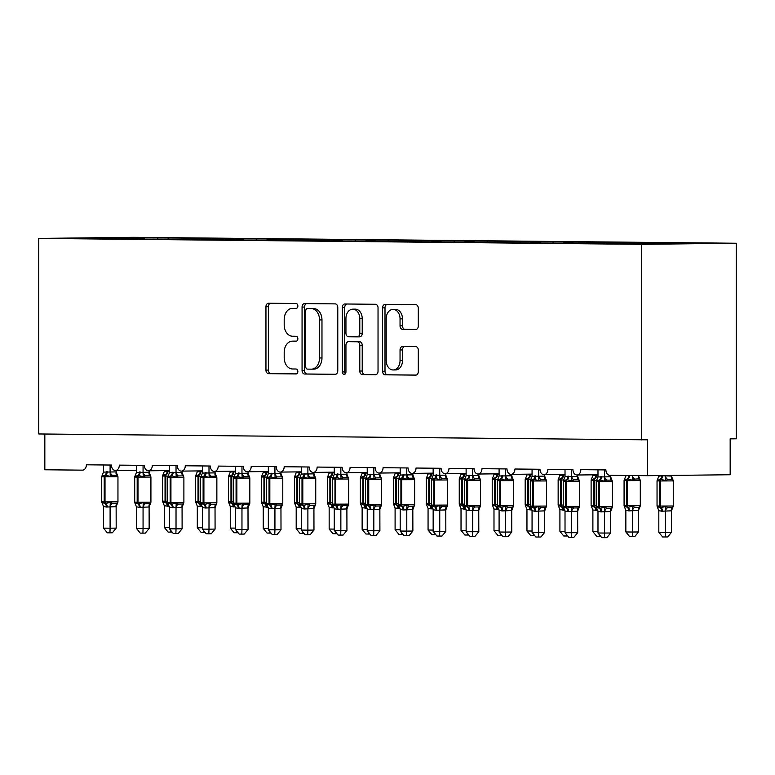<?xml version="1.0" encoding="UTF-8"?>
<svg xmlns="http://www.w3.org/2000/svg" width="775" height="775" viewBox="0 0 775 775"><rect width="100%" height="100%" fill="white"/><g stroke="black" fill="none" stroke-linecap="round" stroke-linejoin="round"><path stroke-width="1.16" d="M297.862 305.98A2.47 1.812 -90.7 0 0 296.05 303.5L268.537 303.228A3.526 2.587 -90.7 0 0 268.499 303.228A3.526 2.587 -90.7 0 0 265.951 306.726L265.951 370.121A3.526 2.587 -90.7 0 0 268.537 373.666L296.05 373.938A2.47 1.812 -90.7 0 0 296.069 373.938A2.47 1.812 -90.7 0 0 297.862 371.487A2.47 1.812 -90.7 0 0 296.05 369.007L292.485 368.978A11.267 8.283 -90.7 0 1 284.202 357.624L284.202 352.334A11.267 8.283 -90.7 0 1 292.359 341.155A11.267 8.283 -90.7 0 1 292.485 341.145L296.05 341.184A2.47 1.812 -90.7 0 0 296.069 341.184A2.47 1.812 -90.7 0 0 297.862 338.733A2.47 1.812 -90.7 0 0 296.05 336.253L292.485 336.224A11.267 8.283 -90.7 0 1 284.202 324.87L284.202 319.581A11.267 8.283 -90.7 0 1 292.359 308.392A11.267 8.283 -90.7 0 1 292.485 308.392L296.05 308.431A2.47 1.812 -90.7 0 0 296.069 308.431A2.47 1.812 -90.7 0 0 297.862 305.98M415.7 329.511A3.526 2.587 -90.7 0 0 415.749 329.511A3.526 2.587 -90.7 0 0 418.297 326.013L418.297 308.227A3.526 2.587 -90.7 0 0 415.7 304.672L385.156 304.372A3.526 2.587 -90.7 0 0 385.117 304.381A3.526 2.587 -90.7 0 0 382.569 307.869L382.569 371.264A3.526 2.587 -90.7 0 0 385.156 374.819L415.7 375.119A3.526 2.587 -90.7 0 0 415.749 375.119A3.526 2.587 -90.7 0 0 418.297 371.622L418.297 350.135A3.526 2.587 -90.7 0 0 415.7 346.59L402.632 346.464A3.526 2.587 -90.7 0 0 402.593 346.464A3.526 2.587 -90.7 0 0 400.045 349.951L400.045 360.608A9.426 6.927 -90.7 0 1 393.225 369.966A9.426 6.927 -90.7 0 1 386.192 360.472L386.192 318.738A9.426 6.927 -90.7 0 1 393.012 309.39A9.426 6.927 -90.7 0 1 400.045 318.874L400.045 325.829A3.526 2.587 -90.7 0 0 402.632 329.375L415.787 329.501M38.75 238.419L641.351 244.338L736.25 243.243L133.649 237.324L38.75 238.419L38.75 433.961L647.435 439.822L647.435 475.695L609.857 475.327A5.386 3.953 -90.7 0 1 605.905 469.912L580.843 469.66A5.386 3.953 -90.7 0 1 576.949 475.007A5.386 3.953 -90.7 0 1 572.938 469.582L547.886 469.34A5.386 3.953 -90.7 0 1 543.992 474.678A5.386 3.953 -90.7 0 1 539.972 469.262L514.92 469.011A5.386 3.953 -90.7 0 1 511.025 474.358A5.386 3.953 -90.7 0 1 507.005 468.933L481.953 468.691A5.386 3.953 -90.7 0 1 478.059 474.029A5.386 3.953 -90.7 0 1 474.038 468.613L448.987 468.362A5.386 3.953 -90.7 0 1 445.092 473.709A5.386 3.953 -90.7 0 1 441.072 468.284L416.02 468.042A5.386 3.953 -90.7 0 1 412.126 473.389A5.386 3.953 -90.7 0 1 408.105 467.964L383.053 467.722A5.386 3.953 -90.7 0 1 379.159 473.06A5.386 3.953 -90.7 0 1 375.148 467.645L350.087 467.393A5.386 3.953 -90.7 0 1 346.192 472.74A5.386 3.953 -90.7 0 1 342.182 467.315L317.13 467.073A5.386 3.953 -90.7 0 1 313.236 472.411A5.386 3.953 -90.7 0 1 309.215 466.996L284.163 466.744A5.386 3.953 -90.7 0 1 280.269 472.091A5.386 3.953 -90.7 0 1 276.249 466.666L251.197 466.424A5.386 3.953 -90.7 0 1 247.303 471.762A5.386 3.953 -90.7 0 1 243.282 466.347L218.23 466.095A5.386 3.953 -90.7 0 1 214.336 471.442A5.386 3.953 -90.7 0 1 210.316 466.017L185.264 465.775A5.386 3.953 -90.7 0 1 181.369 471.113A5.386 3.953 -90.7 0 1 177.349 465.698L152.297 465.446A5.386 3.953 -90.7 0 1 148.403 470.793A5.386 3.953 -90.7 0 1 144.392 465.368L119.331 465.126A5.386 3.953 -90.7 0 1 115.436 470.473A5.386 3.953 -90.7 0 1 111.426 465.048L86.374 464.806A5.386 3.953 89.3 0 1 82.479 470.144A5.386 3.953 89.3 0 1 82.412 470.144L44.834 469.776L44.834 434.029M641.351 244.338L641.351 439.89M337.784 307.433A3.526 2.587 -90.7 0 0 335.197 303.887L304.653 303.587A3.526 2.587 -90.7 0 0 304.614 303.587A3.526 2.587 -90.7 0 0 302.066 307.084L302.066 370.479A3.526 2.587 -90.7 0 0 304.653 374.025L335.197 374.325A3.526 2.587 -90.7 0 0 335.236 374.325A3.526 2.587 -90.7 0 0 337.784 370.828L337.784 307.433M344.904 303.984L375.449 304.284A3.526 2.587 -90.7 0 1 378.035 307.83L378.035 371.225A3.526 2.587 -90.7 0 1 375.488 374.722A3.526 2.587 -90.7 0 1 375.449 374.722L362.38 374.587A3.526 2.587 -90.7 0 1 359.794 371.041L359.794 345.33A3.526 2.587 -90.7 0 0 357.198 341.785L348.527 341.698A3.526 2.587 -90.7 0 0 348.488 341.698A3.526 2.587 -90.7 0 0 345.941 345.195L345.941 371.961A2.47 1.812 -90.7 0 1 344.158 374.412A2.47 1.812 -90.7 0 1 342.317 371.932L342.317 307.481A3.526 2.587 -90.7 0 1 344.865 303.984A3.526 2.587 -90.7 0 1 344.904 303.984M662.993 243.863L663.332 243.05L701.414 243.418L655.301 243.951L606.234 243.699M606.147 243.476L573.277 243.369M573.18 243.147L540.311 243.05M540.214 242.827L507.344 242.72M507.247 242.498L474.377 242.401M474.281 242.178L441.411 242.071M441.324 241.848L408.444 241.752M408.357 241.529L375.478 241.422M375.391 241.199L342.521 241.102M342.424 240.88L309.554 240.783M309.457 240.56L276.588 240.453M276.491 240.231L243.621 240.134M243.524 239.911L210.655 239.804M210.568 239.582L177.688 239.485M177.601 239.262L144.722 239.155M662.654 243.873L662.654 242.817L630.366 242.72L629.968 243.708M651.852 243.922L652.259 242.943M629.697 243.699L629.697 242.498L597.399 242.401L597.002 243.379M618.886 243.592L619.293 242.614M596.731 243.379L596.731 242.168L564.433 242.081L564.035 243.059M585.919 243.273L586.326 242.294M563.764 243.059L563.764 241.848L531.476 241.752L531.069 242.73M552.953 242.953L553.36 241.965M530.798 242.73L530.798 241.519L498.509 241.432L498.102 242.41M519.996 242.623L520.393 241.645M497.831 242.41L497.831 241.199L465.543 241.102L465.136 242.081M487.029 242.304L487.427 241.316M464.864 242.081L464.864 240.88L432.576 240.783L432.169 241.761M454.063 241.974L454.46 240.996M431.898 241.761L431.898 240.55L399.609 240.453L399.212 241.442M421.096 241.655L421.503 240.667M398.941 241.432L398.941 240.231L366.643 240.134L366.246 241.112M388.13 241.325L388.537 240.347M365.974 241.112L365.974 239.901L333.676 239.804L333.279 240.792M355.163 241.006L355.57 240.027M333.008 240.783L333.008 239.582L300.719 239.485L300.312 240.463M322.197 240.676L322.603 239.698M300.041 240.463L300.041 239.252L267.753 239.165L267.346 240.143M289.24 240.357L289.637 239.378M267.075 240.143L267.075 238.932L234.786 238.836L234.379 239.814M256.273 240.037L256.67 239.049M234.108 239.814L234.108 238.603L201.82 238.516L201.413 239.494M223.307 239.708L223.704 238.729M201.142 239.494L201.142 238.283L168.185 237.964L119.699 237.702L119.573 238.758M190.34 239.388L190.747 238.4M144.634 238.932L111.765 238.836M168.185 239.165L168.185 237.964M157.373 239.058L157.78 238.08M647.435 475.695L730.166 474.746L730.166 438.863L736.25 438.795L736.25 243.243M662.654 242.817L673.737 242.924L663.332 243.05M629.697 242.498L640.77 242.604L630.366 242.72M596.731 242.168L607.803 242.284L597.399 242.401M563.764 241.848L574.837 241.955L564.433 242.081M530.798 241.519L541.87 241.635L531.476 241.752M497.831 241.199L508.904 241.306L498.509 241.432M464.864 240.88L475.947 240.986L465.543 241.102M431.898 240.55L442.98 240.657L432.576 240.783M398.941 240.231L410.014 240.337L399.609 240.453M365.974 239.901L377.047 240.008L366.643 240.134M333.008 239.582L344.081 239.688L333.676 239.804M300.041 239.252L311.114 239.368L300.719 239.485M267.075 238.932L278.147 239.039L267.753 239.165M234.108 238.603L245.191 238.719L234.786 238.836M201.142 238.283L212.224 238.39L201.82 238.516M111.668 238.613L73.586 238.235L119.699 237.702M168.456 239.175L168.853 238.187M296.418 308.382L294.917 308.373A11.267 8.283 -90.7 0 0 294.791 308.373A11.267 8.283 -90.7 0 0 294.655 308.373M294.655 341.126A11.267 8.283 -90.7 0 1 294.791 341.126A11.267 8.283 -90.7 0 1 294.917 341.126L296.418 341.136M270.533 303.248A3.526 2.587 -90.7 0 0 268.382 306.697L268.382 370.092A3.526 2.587 -90.7 0 0 270.979 373.637L296.418 373.889M306.638 303.606A3.526 2.587 -90.7 0 0 304.498 307.055L304.498 370.45A3.526 2.587 -90.7 0 0 307.084 373.996L335.643 374.277M309.903 308.518L307.472 308.547A2.47 1.812 -90.7 0 0 307.472 308.547A2.47 1.812 -90.7 0 0 305.689 310.988L305.689 366.633A2.47 1.812 -90.7 0 0 307.501 369.123L311.25 369.162A11.267 8.283 -90.7 0 0 311.385 369.162A11.267 8.283 -90.7 0 0 319.532 357.972L319.532 319.93A11.267 8.283 -90.7 0 0 311.25 308.576L309.932 308.518A2.47 1.812 -90.7 0 0 309.903 308.518A2.47 1.812 -90.7 0 0 309.874 308.518M311.511 369.152L313.691 369.132A11.267 8.283 -90.7 0 0 313.817 369.132A11.267 8.283 -90.7 0 0 321.974 357.943L319.532 357.972M309.932 308.518L313.691 308.557A11.267 8.283 -90.7 0 1 321.974 319.901L321.974 357.943M375.894 374.674L362.38 374.587M350.881 341.678A3.526 2.587 -90.7 0 1 350.92 341.668A3.526 2.587 -90.7 0 1 350.959 341.668L359.639 341.756A3.526 2.587 -90.7 0 1 362.225 345.301L362.225 371.012A3.526 2.587 -90.7 0 0 364.812 374.567M346.9 304.003A3.526 2.587 -90.7 0 0 344.749 307.452L344.749 371.903A2.47 1.812 -90.7 0 0 345.369 373.763M359.794 318.651A9.426 6.927 -90.7 0 0 352.761 309.167A9.426 6.927 -90.7 0 0 345.941 318.515L345.941 333.221A3.526 2.587 -90.7 0 0 348.527 336.767L357.198 336.854A3.526 2.587 -90.7 0 0 357.246 336.854A3.526 2.587 -90.7 0 0 359.794 333.357L359.794 318.651L362.225 318.632A9.426 6.927 -90.7 0 0 355.192 309.138L352.761 309.167M357.285 336.854L359.639 336.825A3.526 2.587 -90.7 0 0 359.677 336.825A3.526 2.587 -90.7 0 0 362.225 333.327L359.794 333.357M362.225 318.632L362.225 333.327M393.012 309.39L395.444 309.361A9.426 6.927 -90.7 0 1 402.477 318.845L402.477 325.8A3.526 2.587 -90.7 0 0 405.063 329.346L416.146 329.462M393.225 369.966L395.657 369.937A9.426 6.927 -90.7 0 0 402.477 360.578L400.045 360.608M404.618 346.483A3.526 2.587 -90.7 0 0 402.477 349.932L402.477 360.578M387.151 304.401A3.526 2.587 -90.7 0 0 385.001 307.849L385.001 371.235A3.526 2.587 -90.7 0 0 387.587 374.79L416.146 375.071M172.147 532.105L168.146 532.096L164.339 527.426L164.339 505.775L162.624 501.493L165.734 502.801A1.792 1.221 -89.4 0 1 165.046 501.202L165.046 476.082L162.566 476.024L162.566 501.134L165.046 501.202L165.84 501.212L165.84 476.092L165.046 476.082A1.792 1.221 -89.4 0 1 165.734 474.465L162.624 475.676L164.339 471.394L169.434 471.026M164.339 527.426L169.434 527.475M169.299 506.269L164.339 505.775M164.339 470.609L164.339 471.394M170.781 532.115L170.829 530.488M110.098 465.039L110.098 472.004L116.134 471.907A3.943 2.78 -65.5 0 0 116.948 475.249L117.897 476.373L116.948 475.249L112.385 475.298L110.292 476.46L105.691 475.172L101.903 476.005M101.922 502.626L105.691 503.517L110.292 502.278L112.385 503.421L116.948 503.372L117.897 502.19L116.948 503.372A3.943 2.751 -115.5 0 0 116.134 506.656L106.407 507.034L103.501 506.482L103.511 528.133L110.098 528.192L110.098 506.705M116.182 528.124L112.375 532.793L109.943 532.822L110.098 528.192L116.182 528.124L116.134 506.656M117.432 503.314L116.182 506.637M116.134 471.907L117.49 475.356M116.182 470.464L116.182 471.936M103.511 464.971L103.501 472.101L110.098 472.004M101.787 476.383L103.501 472.101M110.098 472.169L110.292 476.46M103.501 506.482L101.883 502.539M110.292 502.278L110.098 506.55M109.943 532.822L107.308 532.793L103.511 528.133M205.113 532.425L201.112 532.415L197.305 527.756L197.305 506.104L195.591 501.822L198.7 503.13A1.792 1.221 -89.4 0 1 198.013 501.522L198.013 476.412L195.532 476.344L195.532 501.464L198.807 501.532L198.807 476.412L198.013 476.412A1.792 1.221 -89.4 0 1 198.7 474.784L195.591 476.005L197.305 471.723L202.401 471.345M197.305 527.756L202.401 527.804M202.265 506.598L197.305 506.104M197.305 470.929L197.305 471.723M203.748 532.444L203.796 530.807M238.08 532.745L234.079 532.735L230.272 528.075L230.262 506.424L228.547 502.142L231.667 503.45A1.792 1.221 -89.4 0 1 230.979 501.851L230.979 476.732L228.499 476.673L228.499 501.783L230.979 501.851L231.773 501.851L231.773 476.741L230.979 476.732A1.792 1.221 -89.4 0 1 231.667 475.114L228.547 476.325L230.262 472.043L235.368 471.675M230.272 528.075L235.368 528.124M235.232 506.918L230.262 506.424M230.272 471.258L230.262 472.043M236.704 532.764L236.763 531.137M271.047 533.074L267.036 533.064L263.238 528.405L263.229 506.753L261.514 502.471L264.633 503.779A1.792 1.221 -89.4 0 1 263.946 502.171L263.946 477.051L261.466 476.993L261.466 502.113L263.946 502.171L264.74 502.181L264.74 477.061L263.946 477.051A1.792 1.221 -89.4 0 1 264.633 475.433L261.514 476.654L263.229 472.372L268.334 471.994M263.238 528.405L268.334 528.453M268.198 507.247L263.229 506.753M263.238 471.578L263.229 472.372M269.671 533.093L269.729 531.456M304.013 533.394L300.002 533.384L296.195 528.724L296.195 507.073L294.481 502.791L297.59 504.099A1.792 1.221 -89.4 0 1 296.912 502.5L296.912 477.381L294.423 477.323L294.423 502.433L296.912 502.5L297.697 502.5L297.697 477.39L296.912 477.381A1.792 1.221 -89.4 0 1 297.59 475.763L294.481 476.974L296.195 472.692L301.301 472.314M296.195 528.724L301.301 528.773M301.165 507.567L296.195 507.073M296.195 471.907L296.195 472.692M302.637 533.413L302.696 531.786M143.065 465.358L143.065 472.324L149.1 472.237A3.943 2.78 -65.5 0 0 149.914 475.569L150.863 476.702L149.914 475.569L145.351 475.618L143.259 476.79L138.657 475.492L134.86 476.334M134.879 502.946L138.657 503.837L143.259 502.607L145.351 503.75L149.914 503.692L150.863 502.52L149.914 503.692A3.943 2.751 -115.5 0 0 149.1 506.986L139.374 507.363L136.468 506.802L136.477 528.453L143.065 528.521L143.065 507.034M149.149 528.453L145.342 533.113L142.91 533.142L143.065 528.521L149.149 528.453L149.1 506.986M150.398 503.643L149.149 506.957M149.1 472.237L150.457 475.676M149.149 470.783L149.149 472.256M136.477 465.291L136.468 472.421L143.065 472.324M134.753 476.702L136.468 472.421M143.065 472.488L143.259 476.79M136.468 506.802L134.85 502.868M143.259 502.607L143.065 506.869M142.91 533.142L140.275 533.113L136.477 528.453M176.032 465.688L176.032 472.653L182.067 472.556A3.943 2.78 -65.5 0 0 182.881 475.889L183.83 477.022L182.881 475.889L178.318 475.947L176.225 477.109L171.624 475.821L167.826 476.654M167.846 503.275L171.624 504.167L176.225 502.927L178.318 504.07L182.881 504.021L183.83 502.839L182.881 504.021A3.943 2.751 -115.5 0 0 182.067 507.305L172.341 507.683L169.434 507.131L169.434 528.783L176.032 528.841L176.032 507.354M182.115 528.773L178.308 533.442L175.877 533.471L176.032 528.841L182.115 528.773L182.067 507.305M183.365 503.963L182.115 507.286M182.067 472.556L183.423 476.005M182.115 471.113L182.115 472.576M169.434 465.62L169.434 472.75L176.032 472.653M167.72 477.032L169.434 472.75M176.032 472.808L176.225 477.109M169.434 507.131L167.817 503.188M176.225 502.927L176.032 507.189M175.877 533.471L173.242 533.442L169.434 528.783M208.998 466.007L208.998 472.973L215.033 472.886A3.943 2.78 -65.5 0 0 215.847 476.218L216.797 477.352L215.847 476.218L211.275 476.267L209.192 477.439L204.59 476.141L200.793 476.974M200.812 503.595L204.59 504.486L209.192 503.256L211.275 504.399L215.847 504.341L216.797 503.169L215.847 504.341A3.943 2.751 -115.5 0 0 215.033 507.635L205.307 508.012L202.401 507.451L202.401 529.102L208.998 529.17L208.998 507.683M215.082 529.092L211.275 533.762L208.843 533.791L208.998 529.17L215.082 529.092L215.033 507.635M216.332 504.283L215.082 507.606M215.033 472.886L216.38 476.325M215.082 471.433L215.082 472.905M202.401 465.94L202.401 473.07L208.998 472.973M200.686 477.352L202.401 473.07M208.998 473.137L209.192 477.439M202.401 507.451L200.783 503.508M209.192 503.256L208.998 507.518M208.843 533.791L206.208 533.762L202.401 529.102M241.965 466.327L241.965 473.302L248 473.205A3.943 2.78 -65.5 0 0 248.804 476.538L249.763 477.671L248.804 476.538L244.241 476.596L242.158 477.758L237.557 476.47L233.759 477.303M233.779 503.924L237.557 504.816L242.158 503.576L244.241 504.719L248.804 504.67L249.763 503.488L248.804 504.67A3.943 2.751 -115.5 0 0 248 507.954L238.274 508.332L235.368 507.78L235.368 529.422L241.965 529.49L241.965 508.003M248.048 529.422L244.241 534.091L241.81 534.111L241.965 529.49L248.048 529.422L248 507.954M249.298 504.612L248.048 507.935M248 473.205L249.347 476.654M248.048 471.752L248.048 473.225M235.368 466.269L235.368 473.399L241.965 473.302M233.653 477.671L235.368 473.399M241.965 473.457L242.158 477.758M235.368 507.78L233.75 503.837M242.158 503.576L241.965 507.838M241.81 534.111L239.175 534.091L235.368 529.422M336.98 533.723L332.969 533.713L329.162 529.044L329.162 507.402L327.447 503.12L330.557 504.428A1.792 1.221 -89.4 0 1 329.879 502.82L329.879 477.7L327.389 477.642L327.389 502.762L330.663 502.83L330.663 477.71L329.879 477.7A1.792 1.221 -89.4 0 1 330.557 476.082L327.447 477.293L329.162 473.021L334.267 472.643M329.162 529.044L334.267 529.102M334.132 507.896L329.162 507.402M329.162 472.227L329.162 473.021M335.604 533.733L335.662 532.105M274.931 466.657L274.931 473.622L280.957 473.525A3.943 2.78 -65.5 0 0 281.771 476.867L282.73 478.001L281.771 476.867L277.208 476.916L275.125 478.088L270.523 476.79L266.726 477.623M266.745 504.244L270.523 505.135L275.125 503.905L277.208 505.048L281.771 504.99L282.73 503.818L281.771 504.99A3.943 2.751 -115.5 0 0 280.957 508.284L271.231 508.662L268.334 508.1L268.334 529.751L274.931 529.819L274.931 508.323M281.005 529.742L277.208 534.411L274.776 534.44L274.931 529.819L281.005 529.742L280.957 508.284M282.255 504.932L281.005 508.255M280.957 473.525L282.313 476.974M281.005 472.082L281.005 473.554M268.334 466.589L268.334 473.719L274.931 473.622M266.619 478.001L268.334 473.719M274.931 473.787L275.125 478.088M268.334 508.1L266.716 504.157M275.125 503.905L274.931 508.167M274.776 534.44L272.141 534.411L268.334 529.751M369.937 534.043L365.936 534.033L362.128 529.373L362.128 507.722L360.414 503.44L363.523 504.748A1.792 1.221 -89.4 0 1 362.845 503.14L362.845 478.03L360.356 477.962L360.356 503.082L363.63 503.149L363.63 478.039L362.845 478.03A1.792 1.221 -89.4 0 1 363.523 476.402L360.414 477.623L362.128 473.341L367.224 472.963M362.128 529.373L367.224 529.422M367.098 508.216L362.128 507.722M362.128 472.556L362.128 473.341M368.571 534.062L368.619 532.435M307.888 466.976L307.888 473.951L313.923 473.854A3.943 2.78 -65.5 0 0 314.737 477.187L315.696 478.32L314.737 477.187L310.174 477.245L308.092 478.407L303.48 477.119L299.692 477.952M299.712 504.564L303.48 505.455L308.092 504.225L310.174 505.368L314.737 505.319L315.696 504.137L314.737 505.319A3.943 2.751 -115.5 0 0 313.923 508.603L304.197 508.981L301.301 508.429L301.301 530.071L307.888 530.139L307.888 508.652M313.972 530.071L310.165 534.731L307.743 534.76L307.888 530.139L313.972 530.071L313.923 508.603M315.222 505.261L313.972 508.584M313.923 473.854L315.28 477.303M313.972 472.401L313.972 473.874M301.301 466.918L301.301 474.038L307.888 473.951M299.586 478.32L301.301 474.038M307.898 474.106L308.092 478.407M301.301 508.429L299.673 504.486M308.092 504.225L307.898 508.487M307.743 534.76L305.108 534.74L301.301 530.071M402.903 534.372L398.902 534.363L395.095 529.693L395.095 508.042L393.38 503.76L396.49 505.077A1.792 1.221 -89.4 0 1 395.802 503.469L395.802 478.349L393.322 478.291L393.322 503.411L395.802 503.469L396.597 503.479L396.597 478.359L395.802 478.349A1.792 1.221 -89.4 0 1 396.49 476.732L393.38 477.942L395.095 473.661L400.191 473.293M395.095 529.693L400.191 529.742M400.055 508.536L395.095 508.042M395.095 472.876L395.095 473.661M401.537 534.382L401.586 532.754M340.855 467.306L340.855 474.271L346.89 474.174A3.943 2.78 -65.5 0 0 347.704 477.516L348.653 478.64L347.704 477.516L343.141 477.565L341.048 478.727L336.447 477.439L332.659 478.272M332.678 504.893L336.447 505.784L341.048 504.554L343.141 505.688L347.704 505.639L348.653 504.467L347.704 505.639A3.943 2.751 -115.5 0 0 346.89 508.933L337.164 509.311L334.257 508.749L334.267 530.4L340.855 530.458L340.855 508.972M346.938 530.391L343.131 535.06L340.7 535.089L340.855 530.458L346.938 530.391L346.89 508.933M348.188 505.581L346.938 508.904M346.89 474.174L348.246 477.623M346.938 472.731L346.938 474.203M334.267 467.238L334.257 474.368L340.855 474.271M332.543 478.65L334.257 474.368M340.855 474.436L341.048 478.727M334.257 508.749L332.64 504.806M341.048 504.554L340.855 508.817M340.7 535.089L338.065 535.06L334.267 530.4M435.87 534.692L431.869 534.682L428.062 530.023L428.062 508.371L426.347 504.089L429.457 505.397A1.792 1.221 -89.4 0 1 428.769 503.789L428.769 478.679L426.289 478.611L426.289 503.731L429.563 503.798L429.563 478.679L428.769 478.679A1.792 1.221 -89.4 0 1 429.457 477.051L426.347 478.272L428.062 473.99L433.157 473.612M428.062 530.023L433.157 530.071M433.022 508.865L428.062 508.371M428.062 473.205L428.062 473.99M434.504 534.711L434.552 533.084M373.821 467.625L373.821 474.591L379.857 474.503A3.943 2.78 -65.5 0 0 380.67 477.836L381.62 478.969L380.67 477.836L376.108 477.894L374.015 479.057L369.413 477.768L365.616 478.601M365.635 505.213L369.413 506.104L374.015 504.874L376.108 506.017L380.67 505.959L381.62 504.787L380.67 505.959A3.943 2.751 -115.5 0 0 379.857 509.252L370.13 509.63L367.224 509.068L367.224 530.72L373.821 530.788L373.821 509.301M379.905 530.72L376.098 535.38L373.666 535.409L373.821 530.788L379.905 530.72L379.857 509.252M381.155 505.91L379.905 509.233M379.857 474.503L381.213 477.952M379.905 473.05L379.905 474.523M367.224 467.558L367.224 474.688L373.821 474.591M365.509 478.969L367.224 474.688M373.821 474.755L374.015 479.057M367.224 509.068L365.606 505.135M374.015 504.874L373.821 509.136M373.666 535.409L371.031 535.389L367.224 530.72M468.836 535.021L464.835 535.012L461.028 530.342L461.018 508.691L459.304 504.409L462.423 505.717A1.792 1.221 -89.4 0 1 461.735 504.118L461.735 478.998L459.255 478.94L459.255 504.05L461.735 504.118L462.53 504.128L462.53 479.008L461.735 478.998A1.792 1.221 -89.4 0 1 462.423 477.381L459.304 478.592L461.018 474.31L466.124 473.942M461.028 530.342L466.124 530.391M465.988 509.185L461.018 508.691M461.028 473.525L461.018 474.31M467.461 535.031L467.519 533.403M406.788 467.955L406.788 474.92L412.823 474.823A3.943 2.78 -65.5 0 0 413.637 478.165L414.586 479.289L413.637 478.165L409.074 478.214L406.982 479.376L402.38 478.088L398.582 478.921M398.602 505.542L402.38 506.433L406.982 505.193L409.074 506.337L413.637 506.288L414.586 505.106L413.637 506.288A3.943 2.751 -115.5 0 0 412.823 509.572L403.097 509.95L400.191 509.398L400.191 531.049L406.788 531.107L406.788 509.621M412.872 531.04L409.064 535.709L406.633 535.738L406.788 531.107L412.872 531.04L412.823 509.572M414.121 506.23L412.872 509.553M412.823 474.823L414.179 478.272M412.872 473.38L412.872 474.852M400.191 467.887L400.191 475.017L406.788 474.92M398.476 479.299L400.191 475.017M406.788 475.085L406.982 479.376M400.191 509.398L398.573 505.455M406.982 505.193L406.788 509.466M406.633 535.738L403.998 535.709L400.191 531.049M501.803 535.341L497.792 535.331L493.995 530.672L493.985 509.02L492.27 504.738L495.39 506.046A1.792 1.221 -89.4 0 1 494.702 504.438L494.702 479.328L492.222 479.26L492.222 504.38L495.496 504.448L495.496 479.328L494.702 479.328A1.792 1.221 -89.4 0 1 495.39 477.7L492.27 478.921L493.985 474.639L499.09 474.261M493.995 530.672L499.09 530.72M498.955 509.514L493.985 509.02M493.995 473.845L493.985 474.639M500.427 535.36L500.485 533.723M439.754 468.274L439.754 475.24L445.79 475.153A3.943 2.78 -65.5 0 0 446.603 478.485L447.553 479.618L446.603 478.485L442.031 478.533L439.948 479.706L435.347 478.407L431.549 479.25M431.568 505.862L435.347 506.753L439.948 505.523L442.031 506.666L446.603 506.608L447.553 505.436L446.603 506.608A3.943 2.751 -115.5 0 0 445.79 509.902L436.063 510.279L433.157 509.717L433.157 531.369L439.754 531.437L439.754 509.95M445.838 531.369L442.031 536.029L439.599 536.058L439.754 531.437L445.838 531.369L445.79 509.902M447.088 506.559L445.838 509.873M445.79 475.153L447.136 478.592M445.838 473.699L445.838 475.172M433.157 468.207L433.157 475.337L439.754 475.24M431.442 479.618L433.157 475.337M439.754 475.404L439.948 479.706M433.157 509.717L431.539 505.784M439.948 505.523L439.754 509.785M439.599 536.058L436.964 536.029L433.157 531.369M534.769 535.661L530.759 535.651L526.952 530.991L526.952 509.34L525.237 505.058L528.347 506.366A1.792 1.221 -89.4 0 1 527.668 504.767L527.668 479.647L525.179 479.589L525.179 504.699L527.668 504.767L528.453 504.767L528.453 479.657L527.668 479.647A1.792 1.221 -89.4 0 1 528.347 478.03L525.237 479.241L526.952 474.959L532.057 474.591M526.952 530.991L532.057 531.04M531.921 509.834L526.952 509.34M526.952 474.174L526.952 474.959M533.394 535.68L533.452 534.053M472.721 468.604L472.721 475.569L478.756 475.472A3.943 2.78 -65.5 0 0 479.56 478.805L480.519 479.938L479.56 478.805L474.998 478.863L472.915 480.025L468.313 478.737L464.516 479.57M464.535 506.191L468.313 507.083L472.915 505.842L474.998 506.986L479.56 506.937L480.519 505.755L479.56 506.937A3.943 2.751 -115.5 0 0 478.756 510.221L469.03 510.599L466.124 510.047L466.124 531.698L472.721 531.757L472.721 510.27M478.805 531.689L474.998 536.358L472.566 536.387L472.721 531.757L478.805 531.689L478.756 510.221M480.054 506.879L478.805 510.202M478.756 475.472L480.103 478.921M478.805 474.029L478.805 475.492M466.124 468.536L466.124 475.666L472.721 475.569M464.409 479.948L466.124 475.666M472.721 475.724L472.915 480.025M466.124 510.047L464.506 506.104M472.915 505.842L472.721 510.105M472.566 536.387L469.931 536.358L466.124 531.698M567.736 535.99L563.725 535.98L559.918 531.321L559.918 509.669L558.203 505.387L561.313 506.695A1.792 1.221 -89.4 0 1 560.635 505.087L560.635 479.967L558.145 479.909L558.145 505.029L561.42 505.097L561.42 479.977L560.635 479.967A1.792 1.221 -89.4 0 1 561.313 478.349L558.203 479.57L559.918 475.288L565.023 474.91M559.918 531.321L565.023 531.369M564.888 510.163L559.918 509.669M559.918 474.494L559.918 475.288M566.36 536.009L566.418 534.372M505.678 468.923L505.678 475.889L511.713 475.802A3.943 2.78 -65.5 0 0 512.527 479.134L513.486 480.267L512.527 479.134L507.964 479.183L505.881 480.355L501.28 479.057L497.482 479.89M497.502 506.511L501.28 507.402L505.881 506.172L507.964 507.315L512.527 507.257L513.486 506.085L512.527 507.257A3.943 2.751 -115.5 0 0 511.713 510.551L501.987 510.928L499.09 510.367L499.09 532.018L505.678 532.086L505.678 510.599M511.762 532.008L507.964 536.678L505.533 536.707L505.678 532.086L511.762 532.008L511.713 510.551M513.011 507.199L511.762 510.522M511.713 475.802L513.069 479.241M511.762 474.348L511.762 475.821M499.09 468.856L499.09 475.986L505.678 475.889M497.376 480.267L499.09 475.986M505.688 476.053L505.881 480.355M499.09 510.367L497.472 506.424M505.881 506.172L505.688 510.434M505.533 536.707L502.897 536.678L499.09 532.018M600.693 536.31L596.692 536.3L592.885 531.64L592.885 509.989L591.17 505.707L594.28 507.015A1.792 1.221 -89.4 0 1 593.602 505.407L593.602 480.297L591.112 480.238L591.112 505.348L593.602 505.407L594.386 505.416L594.386 480.306L593.602 480.297A1.792 1.221 -89.4 0 1 594.28 478.669L591.17 479.89L592.885 475.608L597.98 475.23M592.885 531.64L597.98 531.689M597.854 510.483L592.885 509.989M592.885 474.823L592.885 475.608M599.327 536.329L599.375 534.702M538.644 469.243L538.644 476.218L544.68 476.121A3.943 2.78 -65.5 0 0 545.493 479.454L546.452 480.587L545.493 479.454L540.931 479.512L538.848 480.674L534.237 479.386L530.449 480.219M530.468 506.84L534.237 507.732L538.848 506.492L540.931 507.635L545.493 507.586L546.452 506.404L545.493 507.586A3.943 2.751 -115.5 0 0 544.68 510.87L534.953 511.248L532.057 510.696L532.057 532.338L538.644 532.406L538.644 510.919M544.728 532.338L540.921 537.007L538.499 537.027L538.644 532.406L544.728 532.338L544.68 510.87M545.978 507.528L544.728 510.851M544.68 476.121L546.036 479.57M544.728 474.668L544.728 476.141M532.057 469.185L532.057 476.315L538.644 476.218M530.342 480.587L532.057 476.315M538.654 476.373L538.848 480.674M532.057 510.696L530.429 506.753M538.848 506.492L538.654 510.754M538.499 537.027L535.864 537.007L532.057 532.338M638.154 475.608L638.474 475.743A3.943 2.78 114.5 0 0 639.288 479.076L640.247 480.209L639.288 479.076L637.389 478.931L634.725 479.134L632.642 480.297L628.041 479.008A1.792 1.221 90.6 0 0 627.353 480.626L624.078 480.558L624.078 505.678L626.558 505.736L626.558 480.616A1.792 1.221 -89.4 0 1 627.246 478.998L624.137 480.209L625.851 475.937L627.488 475.501M624.262 506.462L628.041 507.344L632.642 506.114L634.725 507.257L637.389 507.412L639.288 507.208L640.247 506.027L638.474 510.493L628.748 510.87L625.851 510.318L625.851 531.96L632.448 532.028L632.448 510.541M638.474 510.493A3.943 2.751 64.5 0 1 639.288 507.208L640.247 506.027M638.523 531.96L634.725 536.629L632.293 536.649L632.448 532.028L638.523 531.96L638.523 510.473M630.802 475.53L633.127 475.559M638.474 475.743L640.247 480.209M632.642 480.297L632.448 475.995M632.448 510.376L632.642 506.114M625.851 510.318L624.233 506.375M632.293 536.649L629.658 536.629L625.851 531.96M571.611 469.573L571.611 476.538L577.646 476.441A3.943 2.78 -65.5 0 0 578.46 479.783L579.409 480.917L578.46 479.783L573.897 479.832L571.805 481.004L567.203 479.706L563.415 480.539M563.435 507.16L567.203 508.051L571.805 506.821L573.897 507.964L578.46 507.906L579.409 506.734L578.46 507.906A3.943 2.751 -115.5 0 0 577.646 511.2L567.92 511.578L565.014 511.016L565.023 532.667L571.611 532.735L571.611 511.238M577.695 532.658L573.887 537.327L571.456 537.356L571.611 532.735L577.695 532.658L577.646 511.2M578.944 507.848L577.695 511.171M577.646 476.441L579.002 479.89M577.695 474.998L577.695 476.47M565.023 469.505L565.014 476.635L571.611 476.538M563.299 480.917L565.014 476.635M571.611 476.702L571.805 481.004M565.014 511.016L563.396 507.073M571.805 506.821L571.611 511.083M571.456 537.356L568.821 537.327L565.023 532.667M673.213 480.529L672.254 479.405L667.692 479.454L665.609 480.626L661.007 479.328A1.792 1.221 90.6 0 0 660.319 480.955L657.045 480.878L657.045 505.998L659.525 506.056L659.525 480.946A1.792 1.221 -89.4 0 1 660.213 479.318L657.103 480.539L658.818 476.257L661.714 475.753L671.441 476.063L673.213 480.529L672.254 479.405A3.943 2.78 114.5 0 1 671.441 476.063M657.229 506.782L661.007 507.673L665.609 506.443L667.692 507.586L670.356 507.741L672.254 507.528L673.213 506.356L671.441 510.822L661.714 511.2L658.818 510.638L658.818 532.289L665.405 532.357L665.405 510.861M671.441 510.822A3.943 2.751 64.5 0 1 672.254 507.528L673.213 506.356M671.489 532.28L667.692 536.949L665.26 536.978L665.405 532.357L671.489 532.28L671.489 510.793M658.818 475.569L658.818 476.257M665.405 475.492L665.405 476.16M671.489 475.424L671.489 476.092M665.609 480.626L665.415 476.325M665.415 510.706L665.609 506.443M658.818 510.638L657.2 506.695M665.26 536.978L662.625 536.949L658.818 532.289M604.577 469.892L604.577 476.867L610.613 476.77A3.943 2.78 -65.5 0 0 611.427 480.103L612.376 481.236L611.427 480.103L606.864 480.161L604.771 481.323L600.17 480.035L596.372 480.868M596.392 507.48L600.17 508.371L604.771 507.141L606.864 508.284L611.427 508.235L612.376 507.053L611.427 508.235A3.943 2.751 -115.5 0 0 610.613 511.519L600.887 511.897L597.98 511.345L597.98 532.987L604.577 533.055L604.577 511.568M610.661 532.987L606.854 537.647L604.423 537.676L604.577 533.055L610.661 532.987L610.613 511.519M611.911 508.177L610.661 511.5M610.613 476.77L611.969 480.219M610.661 475.337L610.661 476.79M597.98 469.834L597.98 476.954L604.577 476.867M596.266 481.236L597.98 476.954M604.577 477.022L604.771 481.323M597.98 511.345L596.363 507.402M604.771 507.141L604.577 511.403M604.423 537.676L601.788 537.656L597.98 532.987M294.917 308.373L292.485 308.392M294.917 341.126L292.485 341.145M270.979 373.637L268.537 373.666M268.382 370.092L265.951 370.121M268.382 306.697L265.951 306.726M307.084 373.996L304.653 374.025M304.498 370.45L302.066 370.479M304.498 307.055L302.066 307.084M321.974 319.901L319.532 319.93M313.691 308.557L311.25 308.576M362.225 371.012L359.794 371.041M362.225 345.301L359.794 345.33M359.639 341.756L357.198 341.785M344.749 371.903L342.317 371.932M344.749 307.452L342.317 307.481M405.063 329.346L402.632 329.375M402.477 325.8L400.045 325.829M402.477 318.845L400.045 318.874M402.477 349.932L400.045 349.951M387.587 374.79L385.156 374.819M385.001 371.235L382.569 371.264M385.001 307.849L382.569 307.869M167.235 506.337A3.943 2.674 90.6 0 0 165.734 502.801L166.528 502.81A1.792 1.221 90.6 0 1 165.84 501.212L167.662 501.222M168.078 476.102L165.84 476.092A1.792 1.221 90.6 0 1 166.528 474.474L165.734 474.465A3.943 2.674 90.6 0 0 167.235 470.9M166.528 474.474A3.943 2.674 90.6 0 0 168.03 470.9M168.03 506.346A3.943 2.674 90.6 0 0 166.528 502.81M106.407 471.597A3.943 2.674 -89.4 0 1 104.906 475.162A1.792 1.221 90.6 0 0 104.218 476.79L101.738 476.722L102.048 475.714M102 502.781L101.738 501.842L104.218 501.9A1.792 1.221 90.6 0 0 104.906 503.508A3.943 2.674 -89.4 0 1 106.407 507.034M107.202 507.044A3.943 2.674 -89.4 0 0 105.691 503.517A1.792 1.221 -89.4 0 1 105.013 501.909L117.955 501.851L117.955 476.732L104.218 476.79L104.218 501.9L105.013 501.909L105.013 476.79A1.792 1.221 -89.4 0 1 105.691 475.172A3.943 2.674 -89.4 0 0 107.202 471.607M110.147 471.975A3.943 2.751 -115.5 0 0 112.385 475.298M112.385 503.421A3.943 2.78 -65.5 0 0 110.147 506.734M200.202 506.656A3.943 2.674 90.6 0 0 198.7 503.13L199.495 503.14A1.792 1.221 90.6 0 1 198.807 501.532L200.628 501.541M201.045 476.431L198.807 476.412A1.792 1.221 90.6 0 1 199.495 474.794L198.7 474.784A3.943 2.674 90.6 0 0 200.202 471.219M199.495 474.794A3.943 2.674 90.6 0 0 200.996 471.229M200.996 506.666A3.943 2.674 90.6 0 0 199.495 503.14M233.168 506.986A3.943 2.674 90.6 0 0 231.667 503.45L232.452 503.459A1.792 1.221 90.6 0 1 231.773 501.851L233.595 501.871M234.011 476.751L231.773 476.741A1.792 1.221 90.6 0 1 232.452 475.114L231.667 475.114A3.943 2.674 90.6 0 0 233.168 471.539M232.452 475.114A3.943 2.674 90.6 0 0 233.963 471.549M233.963 506.995A3.943 2.674 90.6 0 0 232.452 503.459M266.135 507.305A3.943 2.674 90.6 0 0 264.633 503.779L265.418 503.789A1.792 1.221 90.6 0 1 264.74 502.181L266.561 502.19M266.978 477.08L264.74 477.061A1.792 1.221 90.6 0 1 265.418 475.443L264.633 475.433A3.943 2.674 90.6 0 0 266.135 471.868M265.418 475.443A3.943 2.674 90.6 0 0 266.929 471.878M266.929 507.315A3.943 2.674 90.6 0 0 265.418 503.789M299.102 507.635A3.943 2.674 90.6 0 0 297.59 504.099L298.385 504.108A1.792 1.221 90.6 0 1 297.697 502.5L299.528 502.52M299.944 477.4L297.697 477.39A1.792 1.221 90.6 0 1 298.385 475.763L297.59 475.763A3.943 2.674 90.6 0 0 299.102 472.188M298.385 475.763A3.943 2.674 90.6 0 0 299.896 472.198M299.896 507.644A3.943 2.674 90.6 0 0 298.385 504.108M139.374 471.927A3.943 2.674 -89.4 0 1 137.873 475.492A1.792 1.221 90.6 0 0 137.185 477.109L134.705 477.051L135.015 476.034M134.966 503.111L134.705 502.161L137.185 502.229A1.792 1.221 90.6 0 0 137.873 503.828A3.943 2.674 -89.4 0 1 139.374 507.363M140.168 507.373A3.943 2.674 -89.4 0 0 138.657 503.837A1.792 1.221 -89.4 0 1 137.979 502.229L150.922 502.171L150.922 477.061L137.185 477.109L137.185 502.229L137.979 502.229L137.979 477.119A1.792 1.221 -89.4 0 1 138.657 475.492A3.943 2.674 -89.4 0 0 140.168 471.927M143.113 472.304A3.943 2.751 -115.5 0 0 145.351 475.618M145.351 503.75A3.943 2.78 -65.5 0 0 143.113 507.053M172.341 472.246A3.943 2.674 -89.4 0 1 170.829 475.811A1.792 1.221 90.6 0 0 170.151 477.429L167.662 477.371L167.981 476.363M167.933 503.43L167.662 502.491L170.151 502.549A1.792 1.221 90.6 0 0 170.829 504.157A3.943 2.674 -89.4 0 1 172.341 507.683M173.125 507.693A3.943 2.674 -89.4 0 0 171.624 504.167A1.792 1.221 -89.4 0 1 170.936 502.558L183.888 502.5L183.888 477.381L170.151 477.429L170.151 502.549L170.936 502.558L170.936 477.439A1.792 1.221 -89.4 0 1 171.624 475.821A3.943 2.674 -89.4 0 0 173.125 472.256M176.08 472.624A3.943 2.751 -115.5 0 0 178.318 475.947M178.318 504.07A3.943 2.78 -65.5 0 0 176.08 507.373M205.307 472.566A3.943 2.674 -89.4 0 1 203.796 476.141A1.792 1.221 90.6 0 0 203.118 477.758L200.628 477.7L200.938 476.683M200.899 503.76L200.628 502.81L203.118 502.878A1.792 1.221 90.6 0 0 203.796 504.477A3.943 2.674 -89.4 0 1 205.307 508.012M206.092 508.022A3.943 2.674 -89.4 0 0 204.59 504.486A1.792 1.221 -89.4 0 1 203.903 502.878L216.855 502.82L216.855 477.7L203.118 477.758L203.118 502.878L203.903 502.878L203.903 477.768A1.792 1.221 -89.4 0 1 204.59 476.141A3.943 2.674 -89.4 0 0 206.092 472.576M209.047 472.953A3.943 2.751 -115.5 0 0 211.275 476.267M211.275 504.399A3.943 2.78 -65.5 0 0 209.047 507.703M238.274 472.895A3.943 2.674 -89.4 0 1 236.763 476.46A1.792 1.221 90.6 0 0 236.075 478.078L233.595 478.02L233.905 477.012M233.866 504.079L233.595 503.14L236.075 503.198A1.792 1.221 90.6 0 0 236.763 504.806A3.943 2.674 -89.4 0 1 238.274 508.332M239.058 508.342A3.943 2.674 -89.4 0 0 237.557 504.816A1.792 1.221 -89.4 0 1 236.869 503.208L249.821 503.149L249.821 478.03L236.075 478.078L236.075 503.198L236.869 503.208L236.869 478.088A1.792 1.221 -89.4 0 1 237.557 476.47A3.943 2.674 -89.4 0 0 239.058 472.905M242.013 473.273A3.943 2.751 -115.5 0 0 244.241 476.596M244.241 504.719A3.943 2.78 -65.5 0 0 242.013 508.022M332.068 507.954A3.943 2.674 90.6 0 0 330.557 504.428L331.351 504.428A1.792 1.221 90.6 0 1 330.663 502.83L332.494 502.839M332.911 477.729L330.663 477.71A1.792 1.221 90.6 0 1 331.351 476.092L330.557 476.082A3.943 2.674 90.6 0 0 332.068 472.517M331.351 476.092A3.943 2.674 90.6 0 0 332.853 472.527M332.853 507.964A3.943 2.674 90.6 0 0 331.351 504.428M271.231 473.215A3.943 2.674 -89.4 0 1 269.729 476.78A1.792 1.221 90.6 0 0 269.041 478.407L266.561 478.349L266.871 477.332M266.832 504.399L266.561 503.459L269.041 503.517A1.792 1.221 90.6 0 0 269.729 505.126A3.943 2.674 -89.4 0 1 271.231 508.662M272.025 508.671A3.943 2.674 -89.4 0 0 270.523 505.135A1.792 1.221 -89.4 0 1 269.836 503.527L282.778 503.469L282.778 478.349L269.041 478.407L269.041 503.517L269.836 503.527L269.836 478.417A1.792 1.221 -89.4 0 1 270.523 476.79A3.943 2.674 -89.4 0 0 272.025 473.225M274.98 473.603A3.943 2.751 -115.5 0 0 277.208 476.916M277.208 505.048A3.943 2.78 -65.5 0 0 274.98 508.352M365.035 508.284A3.943 2.674 90.6 0 0 363.523 504.748L364.318 504.757A1.792 1.221 90.6 0 1 363.63 503.149L365.461 503.169M365.868 478.049L363.63 478.039A1.792 1.221 90.6 0 1 364.318 476.412L363.523 476.402A3.943 2.674 90.6 0 0 365.035 472.837M364.318 476.412A3.943 2.674 90.6 0 0 365.819 472.847M365.819 508.284A3.943 2.674 90.6 0 0 364.318 504.757M304.197 473.544A3.943 2.674 -89.4 0 1 302.696 477.109A1.792 1.221 90.6 0 0 302.008 478.727L299.528 478.669L299.838 477.662M299.789 504.728L299.528 503.789L302.008 503.847A1.792 1.221 90.6 0 0 302.696 505.455A3.943 2.674 -89.4 0 1 304.197 508.981M304.992 508.991A3.943 2.674 -89.4 0 0 303.48 505.455A1.792 1.221 -89.4 0 1 302.802 503.857L315.745 503.789L315.745 478.679L302.008 478.727L302.008 503.847L302.802 503.857L302.802 478.737A1.792 1.221 -89.4 0 1 303.48 477.119A3.943 2.674 -89.4 0 0 304.992 473.554M307.937 473.922A3.943 2.751 -115.5 0 0 310.174 477.245M310.174 505.368A3.943 2.78 -65.5 0 0 307.937 508.671M397.992 508.603A3.943 2.674 90.6 0 0 396.49 505.077L397.284 505.077A1.792 1.221 90.6 0 1 396.597 503.479L398.418 503.488M398.834 478.378L396.597 478.359A1.792 1.221 90.6 0 1 397.284 476.741L396.49 476.732A3.943 2.674 90.6 0 0 397.992 473.167M397.284 476.741A3.943 2.674 90.6 0 0 398.786 473.167M398.786 508.613A3.943 2.674 90.6 0 0 397.284 505.077M337.164 473.864A3.943 2.674 -89.4 0 1 335.662 477.429A1.792 1.221 90.6 0 0 334.974 479.057L332.494 478.989L332.804 477.981M332.756 505.048L332.494 504.108L334.974 504.167A1.792 1.221 90.6 0 0 335.662 505.775A3.943 2.674 -89.4 0 1 337.164 509.311M337.958 509.311A3.943 2.674 -89.4 0 0 336.447 505.784A1.792 1.221 -89.4 0 1 335.769 504.176L348.711 504.118L348.711 478.998L334.974 479.057L334.974 504.167L335.769 504.176L335.769 479.057A1.792 1.221 -89.4 0 1 336.447 477.439A3.943 2.674 -89.4 0 0 337.958 473.874M340.903 474.252A3.943 2.751 -115.5 0 0 343.141 477.565M343.141 505.688A3.943 2.78 -65.5 0 0 340.903 509.001M430.958 508.933A3.943 2.674 90.6 0 0 429.457 505.397L430.251 505.407A1.792 1.221 90.6 0 1 429.563 503.798L431.384 503.808M431.801 478.698L429.563 478.679A1.792 1.221 90.6 0 1 430.251 477.061L429.457 477.051A3.943 2.674 90.6 0 0 430.958 473.486M430.251 477.061A3.943 2.674 90.6 0 0 431.752 473.496M431.752 508.933A3.943 2.674 90.6 0 0 430.251 505.407M370.13 474.193A3.943 2.674 -89.4 0 1 368.629 477.758A1.792 1.221 90.6 0 0 367.941 479.376L365.461 479.318L365.771 478.311M365.722 505.377L365.461 504.438L367.941 504.496A1.792 1.221 90.6 0 0 368.629 506.094A3.943 2.674 -89.4 0 1 370.13 509.63M370.925 509.64A3.943 2.674 -89.4 0 0 369.413 506.104A1.792 1.221 -89.4 0 1 368.735 504.506L381.678 504.438L381.678 479.328L367.941 479.376L367.941 504.496L368.735 504.506L368.735 479.386A1.792 1.221 -89.4 0 1 369.413 477.768A3.943 2.674 -89.4 0 0 370.925 474.193M373.87 474.571A3.943 2.751 -115.5 0 0 376.108 477.894M376.108 506.017A3.943 2.78 -65.5 0 0 373.87 509.32M463.925 509.252A3.943 2.674 90.6 0 0 462.423 505.717L463.208 505.726A1.792 1.221 90.6 0 1 462.53 504.128L464.351 504.137M464.767 479.018L462.53 479.008A1.792 1.221 90.6 0 1 463.208 477.39L462.423 477.381A3.943 2.674 90.6 0 0 463.925 473.816M463.208 477.39A3.943 2.674 90.6 0 0 464.719 473.816M464.719 509.262A3.943 2.674 90.6 0 0 463.208 505.726M403.097 474.513A3.943 2.674 -89.4 0 1 401.586 478.078A1.792 1.221 90.6 0 0 400.907 479.706L398.418 479.638L398.738 478.63M398.689 505.697L398.418 504.757L400.907 504.816A1.792 1.221 90.6 0 0 401.586 506.424A3.943 2.674 -89.4 0 1 403.097 509.95M403.882 509.96A3.943 2.674 -89.4 0 0 402.38 506.433A1.792 1.221 -89.4 0 1 401.692 504.825L414.644 504.767L414.644 479.647L400.907 479.706L400.907 504.816L401.692 504.825L401.692 479.706A1.792 1.221 -89.4 0 1 402.38 478.088A3.943 2.674 -89.4 0 0 403.882 474.523M406.836 474.891A3.943 2.751 -115.5 0 0 409.074 478.214M409.074 506.337A3.943 2.78 -65.5 0 0 406.836 509.65M496.891 509.572A3.943 2.674 90.6 0 0 495.39 506.046L496.174 506.056A1.792 1.221 90.6 0 1 495.496 504.448L497.317 504.457M497.734 479.347L495.496 479.328A1.792 1.221 90.6 0 1 496.174 477.71L495.39 477.7A3.943 2.674 90.6 0 0 496.891 474.135M496.174 477.71A3.943 2.674 90.6 0 0 497.686 474.145M497.686 509.582A3.943 2.674 90.6 0 0 496.174 506.056M436.063 474.843A3.943 2.674 -89.4 0 1 434.552 478.407A1.792 1.221 90.6 0 0 433.874 480.025L431.384 479.967L431.694 478.95M431.656 506.027L431.384 505.077L433.874 505.145A1.792 1.221 90.6 0 0 434.552 506.743A3.943 2.674 -89.4 0 1 436.063 510.279M436.848 510.289A3.943 2.674 -89.4 0 0 435.347 506.753A1.792 1.221 -89.4 0 1 434.659 505.145L447.611 505.087L447.611 479.977L433.874 480.025L433.874 505.145L434.659 505.145L434.659 480.035A1.792 1.221 -89.4 0 1 435.347 478.407A3.943 2.674 -89.4 0 0 436.848 474.843M439.803 475.22A3.943 2.751 -115.5 0 0 442.031 478.533M442.031 506.666A3.943 2.78 -65.5 0 0 439.803 509.969M529.858 509.902A3.943 2.674 90.6 0 0 528.347 506.366L529.141 506.375A1.792 1.221 90.6 0 1 528.453 504.767L530.284 504.787M530.701 479.667L528.453 479.657A1.792 1.221 90.6 0 1 529.141 478.03L528.347 478.03A3.943 2.674 90.6 0 0 529.858 474.455M529.141 478.03A3.943 2.674 90.6 0 0 530.652 474.465M530.652 509.911A3.943 2.674 90.6 0 0 529.141 506.375M469.03 475.162A3.943 2.674 -89.4 0 1 467.519 478.727A1.792 1.221 90.6 0 0 466.831 480.345L464.351 480.287L464.661 479.279M464.622 506.346L464.351 505.407L466.831 505.465A1.792 1.221 90.6 0 0 467.519 507.073A3.943 2.674 -89.4 0 1 469.03 510.599M469.815 510.609A3.943 2.674 -89.4 0 0 468.313 507.083A1.792 1.221 -89.4 0 1 467.625 505.474L480.577 505.416L480.577 480.297L466.831 480.345L466.831 505.465L467.625 505.474L467.625 480.355A1.792 1.221 -89.4 0 1 468.313 478.737A3.943 2.674 -89.4 0 0 469.815 475.172M472.769 475.54A3.943 2.751 -115.5 0 0 474.998 478.863M474.998 506.986A3.943 2.78 -65.5 0 0 472.769 510.289M562.824 510.221A3.943 2.674 90.6 0 0 561.313 506.695L562.107 506.705A1.792 1.221 90.6 0 1 561.42 505.097L563.251 505.106M563.667 479.996L561.42 479.977A1.792 1.221 90.6 0 1 562.107 478.359L561.313 478.349A3.943 2.674 90.6 0 0 562.824 474.784M562.107 478.359A3.943 2.674 90.6 0 0 563.609 474.794M563.609 510.231A3.943 2.674 90.6 0 0 562.107 506.705M501.987 475.482A3.943 2.674 -89.4 0 1 500.485 479.057A1.792 1.221 90.6 0 0 499.797 480.674L497.317 480.616L497.627 479.599M497.589 506.676L497.317 505.726L499.797 505.794A1.792 1.221 90.6 0 0 500.485 507.392A3.943 2.674 -89.4 0 1 501.987 510.928M502.781 510.938A3.943 2.674 -89.4 0 0 501.28 507.402A1.792 1.221 -89.4 0 1 500.592 505.794L513.534 505.736L513.534 480.616L499.797 480.674L499.797 505.794L500.592 505.794L500.592 480.684A1.792 1.221 -89.4 0 1 501.28 479.057A3.943 2.674 -89.4 0 0 502.781 475.492M505.736 475.869A3.943 2.751 -115.5 0 0 507.964 479.183M507.964 507.315A3.943 2.78 -65.5 0 0 505.736 510.618M595.791 510.551A3.943 2.674 90.6 0 0 594.28 507.015L595.074 507.024A1.792 1.221 90.6 0 1 594.386 505.416L596.217 505.436M596.624 480.316L594.386 480.306A1.792 1.221 90.6 0 1 595.074 478.679L594.28 478.669A3.943 2.674 90.6 0 0 595.791 475.104M595.074 478.679A3.943 2.674 90.6 0 0 596.576 475.114M596.576 510.56A3.943 2.674 90.6 0 0 595.074 507.024M534.953 475.811A3.943 2.674 -89.4 0 1 533.452 479.376A1.792 1.221 90.6 0 0 532.764 480.994L530.284 480.936L530.594 479.928M530.546 506.995L530.284 506.056L532.764 506.114A1.792 1.221 90.6 0 0 533.452 507.722A3.943 2.674 -89.4 0 1 534.953 511.248M535.748 511.258A3.943 2.674 -89.4 0 0 534.237 507.732A1.792 1.221 -89.4 0 1 533.558 506.123L546.501 506.065L546.501 480.946L532.764 480.994L532.764 506.114L533.558 506.123L533.558 481.004A1.792 1.221 -89.4 0 1 534.237 479.386A3.943 2.674 -89.4 0 0 535.748 475.821M538.693 476.189A3.943 2.751 -115.5 0 0 540.931 479.512M540.931 507.635A3.943 2.78 -65.5 0 0 538.693 510.938M640.295 505.688L640.295 480.568L627.353 480.626L627.353 505.746L640.295 505.688L639.985 506.695M628.748 510.87A3.943 2.674 90.6 0 0 627.246 507.344A1.792 1.221 -89.4 0 1 626.558 505.736L627.353 505.746A1.792 1.221 90.6 0 0 628.041 507.344A3.943 2.674 90.6 0 1 629.542 510.88M629.542 475.521A3.943 2.674 90.6 0 1 628.041 479.008L627.246 478.998A3.943 2.674 90.6 0 0 628.748 475.511M634.725 479.134A3.943 2.751 64.5 0 1 632.497 475.811M632.497 510.56A3.943 2.78 114.5 0 1 634.725 507.257M567.92 476.131A3.943 2.674 -89.4 0 1 566.418 479.696A1.792 1.221 90.6 0 0 565.731 481.323L563.251 481.265L563.561 480.248M563.512 507.315L563.251 506.375L565.731 506.433A1.792 1.221 90.6 0 0 566.418 508.042A3.943 2.674 -89.4 0 1 567.92 511.578M568.714 511.587A3.943 2.674 -89.4 0 0 567.203 508.051A1.792 1.221 -89.4 0 1 566.525 506.443L579.467 506.385L579.467 481.265L565.731 481.323L565.731 506.433L566.525 506.443L566.525 481.333A1.792 1.221 -89.4 0 1 567.203 479.706A3.943 2.674 -89.4 0 0 568.714 476.141M571.659 476.518A3.943 2.751 -115.5 0 0 573.897 479.832M573.897 507.964A3.943 2.78 -65.5 0 0 571.659 511.267M673.262 506.007L673.262 480.887L660.319 480.955L660.319 506.065L673.262 506.007L672.952 507.015M661.714 511.2A3.943 2.674 90.6 0 0 660.213 507.664A1.792 1.221 -89.4 0 1 659.525 506.056L660.319 506.065A1.792 1.221 90.6 0 0 661.007 507.673A3.943 2.674 90.6 0 1 662.509 511.2M662.509 475.763A3.943 2.674 90.6 0 1 661.007 479.328L660.213 479.318A3.943 2.674 90.6 0 0 661.714 475.753M667.692 479.454A3.943 2.751 64.5 0 1 665.454 476.141M665.454 510.89A3.943 2.78 114.5 0 1 667.692 507.586M600.887 476.46A3.943 2.674 -89.4 0 1 599.385 480.025A1.792 1.221 90.6 0 0 598.697 481.643L596.217 481.585L596.527 480.577M596.479 507.644L596.217 506.705L598.697 506.763A1.792 1.221 90.6 0 0 599.385 508.371A3.943 2.674 -89.4 0 1 600.887 511.897M601.681 511.907A3.943 2.674 -89.4 0 0 600.17 508.371A1.792 1.221 -89.4 0 1 599.492 506.772L612.434 506.705L612.434 481.595L598.697 481.643L598.697 506.763L599.492 506.772L599.492 481.653A1.792 1.221 -89.4 0 1 600.17 480.035A3.943 2.674 -89.4 0 0 601.681 476.47M604.626 476.838A3.943 2.751 -115.5 0 0 606.864 480.161M606.864 508.284A3.943 2.78 -65.5 0 0 604.626 511.587M136.477 470.222L115.436 470.473M169.434 470.551L148.403 470.793M202.401 470.871L181.369 471.113M235.368 471.2L214.336 471.442M268.334 471.52L247.303 471.762M301.301 471.849L280.269 472.091M334.267 472.169L313.236 472.411M367.224 472.498L346.192 472.74M400.191 472.818L379.159 473.06M433.157 473.137L412.126 473.389M466.124 473.467L445.092 473.709M499.09 473.787L478.059 474.029M532.057 474.116L511.025 474.358M565.023 474.436L543.992 474.678M597.98 474.765L576.949 475.007M294.791 308.373L292.359 308.392M294.791 341.126L292.359 341.155M313.817 369.132L311.385 369.162M359.677 336.825L357.246 336.854M162.837 502.084L162.566 501.134M162.876 475.017L162.566 476.024M101.738 501.842L101.738 476.722M117.645 502.859L117.955 501.851M117.684 475.792L117.955 476.732M195.804 502.403L195.532 501.464M195.843 475.337L195.532 476.344M228.761 502.733L228.499 501.783M228.809 475.656L228.499 476.673M261.727 503.052L261.466 502.113M261.776 475.986L261.466 476.993M294.694 503.382L294.423 502.433M294.742 476.305L294.423 477.323M134.705 502.161L134.705 477.051M150.612 503.178L150.922 502.171M150.65 476.112L150.922 477.061M167.662 502.491L167.662 477.371M183.578 503.508L183.888 502.5M183.617 476.431L183.888 477.381M200.628 502.81L200.628 477.7M216.545 503.828L216.855 502.82M216.583 476.761L216.855 477.7M233.595 503.14L233.595 478.02M249.511 504.157L249.821 503.149M249.55 477.08L249.821 478.03M327.66 503.702L327.389 502.762M327.699 476.635L327.389 477.642M266.561 503.459L266.561 478.349M282.468 504.477L282.778 503.469M282.517 477.41L282.778 478.349M360.627 504.021L360.356 503.082M360.666 476.954L360.356 477.962M299.528 503.789L299.528 478.669M315.435 504.806L315.745 503.789M315.473 477.729L315.745 478.679M393.593 504.351L393.322 503.411M393.632 477.284L393.322 478.291M332.494 504.108L332.494 478.989M348.401 505.126L348.711 504.118M348.44 478.059L348.711 478.998M426.56 504.67L426.289 503.731M426.599 477.603L426.289 478.611M365.461 504.438L365.461 479.318M381.368 505.445L381.678 504.438M381.407 478.378L381.678 479.328M459.517 505L459.255 504.05M459.565 477.933L459.255 478.94M398.418 504.757L398.418 479.638M414.334 505.775L414.644 504.767M414.373 478.708L414.644 479.647M492.483 505.319L492.222 504.38M492.532 478.252L492.222 479.26M431.384 505.077L431.384 479.967M447.301 506.094L447.611 505.087M447.34 479.028L447.611 479.977M525.45 505.649L525.179 504.699M525.498 478.572L525.179 479.589M464.351 505.407L464.351 480.287M480.258 506.424L480.577 505.416M480.306 479.347L480.577 480.297M558.417 505.968L558.145 505.029M558.455 478.902L558.145 479.909M497.317 505.726L497.317 480.616M513.224 506.743L513.534 505.736M513.273 479.677L513.534 480.616M591.383 506.298L591.112 505.348M591.422 479.221L591.112 480.238M530.284 506.056L530.284 480.936M546.191 507.073L546.501 506.065M546.23 479.996L546.501 480.946M640.295 480.568L640.034 479.618M624.35 506.618L624.078 505.678M624.388 479.551L624.078 480.558M563.251 506.375L563.251 481.265M579.158 507.392L579.467 506.385M579.196 480.326L579.467 481.265M673.262 480.887L673 479.948M657.316 506.937L657.045 505.998M657.355 479.87L657.045 480.878M596.217 506.705L596.217 481.585M612.124 507.722L612.434 506.705M612.163 480.645L612.434 481.595"/></g></svg>
